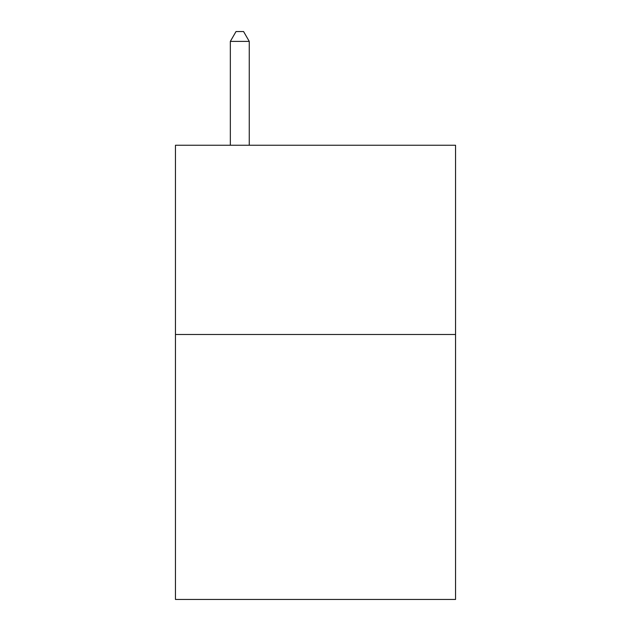 <?xml version="1.0" encoding="UTF-8"?>
<svg xmlns="http://www.w3.org/2000/svg" width="631" height="631" viewBox="0 0 631 631"><rect width="100%" height="100%" fill="white"/><g stroke="black" fill="none" stroke-linecap="round" stroke-linejoin="round"><path stroke-width="0.95" d="M455.543 334.501L455.543 599.45L175.457 599.45L175.457 145.248L455.543 145.248L455.543 334.501L175.457 334.501M249.261 145.248L249.261 41.394L230.339 41.394L230.339 145.248M230.339 41.394L236.018 31.55L243.582 31.55L249.261 41.394"/></g></svg>
